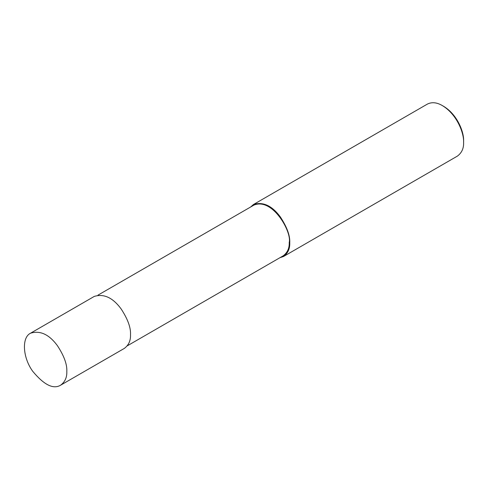 <?xml version="1.0" encoding="UTF-8"?>
<svg xmlns="http://www.w3.org/2000/svg" width="488" height="488" viewBox="0 0 488 488"><rect width="100%" height="100%" fill="white"/><g stroke="black" fill="none" stroke-linecap="round" stroke-linejoin="round"><path stroke-width="0.73" d="M66.813 371.459C67.21 364.432 64.062 355.825 57.377 345.626C49.081 334.402 40.144 330.26 30.567 333.194C21.46 337.489 22.759 357.71 32.745 371.325C44.042 384.922 53.326 389.546 60.591 385.203C64.983 381.958 67.057 377.37 66.813 371.459M60.591 385.203L124.294 348.426C128.686 345.181 130.754 340.6 130.51 334.683C130.906 327.661 127.764 319.048 121.079 308.855C112.777 297.631 103.84 293.483 94.263 296.417L30.567 333.194M127.252 345.852L283.162 255.84C287.444 252.668 289.463 248.203 289.225 242.432C291.958 232.16 272.597 197.25 253.882 205.125L97.972 295.142M279.825 257.762L283.54 256.487C287.932 253.241 290 248.654 289.756 242.743C290.153 235.716 287.011 227.109 280.325 216.91C272.023 205.692 263.087 201.544 253.51 204.478L250.551 207.052M283.54 256.487L457.378 156.117C461.77 152.872 463.844 148.291 463.6 142.374C464.106 133.675 457.366 114.662 442.366 105.597C436.845 102.364 431.837 101.87 427.354 104.109L253.51 204.478M463.6 142.374L463.6 140.843C464.076 132.687 457.756 114.863 443.696 106.366L442.366 105.597M289.225 242.432L289.756 242.743"/></g></svg>
